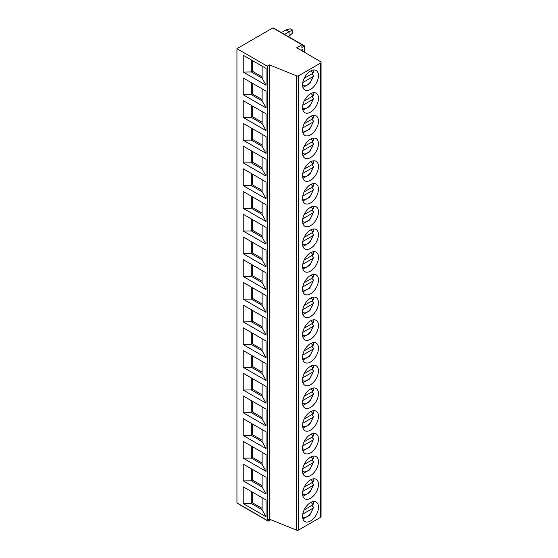 <?xml version="1.0" encoding="UTF-8"?>
<svg xmlns="http://www.w3.org/2000/svg" width="558" height="558" viewBox="0 0 558 558"><rect width="100%" height="100%" fill="white"/><g stroke="black" fill="none" stroke-linecap="round" stroke-linejoin="round"><path stroke-width="0.84" d="M302.283 44.71L273.176 27.9A0.67 0.384 120 0 0 272.841 27.935L236.941 48.658L236.941 502.932L267.233 520.419L269.437 519.149L296.5 530.1A1.681 0.97 0 0 0 298.656 529.988L320.564 517.343A1.681 0.97 0 0 0 321.059 516.652L321.059 62.377A1.681 0.97 0 0 0 320.578 61.701L296.737 47.751L301.948 44.738A0.67 0.384 120 0 1 302.359 45.324L301.815 46.726A0.67 0.384 120 0 0 302.227 47.311L304.605 45.93L304.605 52.354M268.314 519.798L268.042 520.502A0.67 0.384 120 0 0 268.447 521.081L270.825 519.714M302.638 51.203L302.638 49.292L300.999 50.241M304.605 45.93L275.394 29.183M238.866 504.041A0.67 0.384 120 0 0 239.005 504.306L268.119 521.116M281.399 32.531L285.919 29.923L289.065 31.736L292.65 30.167L292.65 32.894L289.065 36.277L289.065 31.736L284.545 34.352M292.65 30.167L290.209 28.765L285.919 29.923M289.065 36.277L288.479 36.619M236.941 48.658L267.233 66.151L269.437 64.874L296.5 75.825A1.681 0.97 0 0 0 298.656 75.721L320.564 63.068A1.681 0.97 0 0 0 321.059 62.377M310.506 89.426A11.265 6.508 120 0 0 317.872 79.501A11.265 6.508 120 0 0 316.142 70.475A11.265 6.508 120 0 0 310.506 71.033A11.265 6.508 120 0 0 303.147 80.959A11.265 6.508 120 0 0 304.877 89.984A11.265 6.508 120 0 0 310.506 89.426M310.506 112.144A11.265 6.508 120 0 0 317.872 102.212A11.265 6.508 120 0 0 316.142 93.186A11.265 6.508 120 0 0 310.506 93.744A11.265 6.508 120 0 0 303.147 103.676A11.265 6.508 120 0 0 304.877 112.702A11.265 6.508 120 0 0 310.506 112.144M310.506 134.855A11.265 6.508 120 0 0 317.872 124.929A11.265 6.508 120 0 0 316.142 115.904A11.265 6.508 120 0 0 310.506 116.462A11.265 6.508 120 0 0 303.147 126.387A11.265 6.508 120 0 0 304.877 135.413A11.265 6.508 120 0 0 310.506 134.855M310.506 157.572A11.265 6.508 120 0 0 317.872 147.64A11.265 6.508 120 0 0 316.142 138.614A11.265 6.508 120 0 0 310.506 139.172A11.265 6.508 120 0 0 303.147 149.098A11.265 6.508 120 0 0 304.877 158.13A11.265 6.508 120 0 0 310.506 157.572M310.506 180.283A11.265 6.508 120 0 0 317.872 170.357A11.265 6.508 120 0 0 316.142 161.325A11.265 6.508 120 0 0 310.506 161.883A11.265 6.508 120 0 0 303.147 171.815A11.265 6.508 120 0 0 304.877 180.841A11.265 6.508 120 0 0 310.506 180.283M310.506 203A11.265 6.508 120 0 0 317.872 193.068A11.265 6.508 120 0 0 316.142 184.042A11.265 6.508 120 0 0 310.506 184.6A11.265 6.508 120 0 0 303.147 194.526A11.265 6.508 120 0 0 304.877 203.558A11.265 6.508 120 0 0 310.506 203M310.506 225.711A11.265 6.508 120 0 0 317.872 215.786A11.265 6.508 120 0 0 316.142 206.753A11.265 6.508 120 0 0 310.506 207.311A11.265 6.508 120 0 0 303.147 217.243A11.265 6.508 120 0 0 304.877 226.269A11.265 6.508 120 0 0 310.506 225.711M310.506 248.429A11.265 6.508 120 0 0 317.872 238.496A11.265 6.508 120 0 0 316.142 229.471A11.265 6.508 120 0 0 310.506 230.029A11.265 6.508 120 0 0 303.147 239.954A11.265 6.508 120 0 0 304.877 248.987A11.265 6.508 120 0 0 310.506 248.429M310.506 271.139A11.265 6.508 120 0 0 317.872 261.214A11.265 6.508 120 0 0 316.142 252.181A11.265 6.508 120 0 0 310.506 252.739A11.265 6.508 120 0 0 303.147 262.672A11.265 6.508 120 0 0 304.877 271.697A11.265 6.508 120 0 0 310.506 271.139M310.506 293.85A11.265 6.508 120 0 0 317.872 283.924A11.265 6.508 120 0 0 316.142 274.899A11.265 6.508 120 0 0 310.506 275.457A11.265 6.508 120 0 0 303.147 285.382A11.265 6.508 120 0 0 304.877 294.408A11.265 6.508 120 0 0 310.506 293.85M310.506 316.567A11.265 6.508 120 0 0 317.872 306.635A11.265 6.508 120 0 0 316.142 297.609A11.265 6.508 120 0 0 310.506 298.167A11.265 6.508 120 0 0 303.147 308.1A11.265 6.508 120 0 0 304.877 317.125A11.265 6.508 120 0 0 310.506 316.567M310.506 339.278A11.265 6.508 120 0 0 317.872 329.353A11.265 6.508 120 0 0 316.142 320.327A11.265 6.508 120 0 0 310.506 320.885A11.265 6.508 120 0 0 303.147 330.81A11.265 6.508 120 0 0 304.877 339.836A11.265 6.508 120 0 0 310.506 339.278M310.506 361.996A11.265 6.508 120 0 0 317.872 352.063A11.265 6.508 120 0 0 316.142 343.037A11.265 6.508 120 0 0 310.506 343.595A11.265 6.508 120 0 0 303.147 353.521A11.265 6.508 120 0 0 304.877 362.554A11.265 6.508 120 0 0 310.506 361.996M310.506 384.706A11.265 6.508 120 0 0 317.872 374.781A11.265 6.508 120 0 0 316.142 365.748A11.265 6.508 120 0 0 310.506 366.306A11.265 6.508 120 0 0 303.147 376.238A11.265 6.508 120 0 0 304.877 385.264A11.265 6.508 120 0 0 310.506 384.706M310.506 407.424A11.265 6.508 120 0 0 317.872 397.491A11.265 6.508 120 0 0 316.142 388.466A11.265 6.508 120 0 0 310.506 389.024A11.265 6.508 120 0 0 303.147 398.949A11.265 6.508 120 0 0 304.877 407.982A11.265 6.508 120 0 0 310.506 407.424M310.506 430.134A11.265 6.508 120 0 0 317.872 420.209A11.265 6.508 120 0 0 316.142 411.176A11.265 6.508 120 0 0 310.506 411.734A11.265 6.508 120 0 0 303.147 421.667A11.265 6.508 120 0 0 304.877 430.692A11.265 6.508 120 0 0 310.506 430.134M310.506 452.852A11.265 6.508 120 0 0 317.872 442.919A11.265 6.508 120 0 0 316.142 433.894A11.265 6.508 120 0 0 310.506 434.452A11.265 6.508 120 0 0 303.147 444.377A11.265 6.508 120 0 0 304.877 453.41A11.265 6.508 120 0 0 310.506 452.852M310.506 475.562A11.265 6.508 120 0 0 317.872 465.637A11.265 6.508 120 0 0 316.142 456.604A11.265 6.508 120 0 0 310.506 457.162A11.265 6.508 120 0 0 303.147 467.095A11.265 6.508 120 0 0 304.877 476.12A11.265 6.508 120 0 0 310.506 475.562M310.506 498.273A11.265 6.508 120 0 0 317.872 488.348A11.265 6.508 120 0 0 316.142 479.322A11.265 6.508 120 0 0 310.506 479.88A11.265 6.508 120 0 0 303.147 489.805A11.265 6.508 120 0 0 304.877 498.831A11.265 6.508 120 0 0 310.506 498.273M310.506 520.991A11.265 6.508 120 0 0 317.872 511.058A11.265 6.508 120 0 0 316.142 502.033A11.265 6.508 120 0 0 310.506 502.591A11.265 6.508 120 0 0 303.147 512.516A11.265 6.508 120 0 0 304.877 521.549A11.265 6.508 120 0 0 310.506 520.991M269.437 519.149L269.437 64.874M267.233 520.419L267.233 66.151M266.054 85.228L243.232 72.052L243.232 55.249L266.054 68.418L266.054 85.228L262.12 78.183L251.302 71.94L243.232 72.052M266.054 107.938L243.232 94.769L243.232 77.96L266.054 91.135L266.054 107.938L262.12 100.9L251.302 94.651L243.232 94.769M266.054 130.656L243.232 117.48L243.232 100.67L266.054 113.846L266.054 130.656L262.12 123.611L251.302 117.368L243.232 117.48M266.054 153.366L243.232 140.197L243.232 123.388L266.054 136.564L266.054 153.366L262.12 146.329L251.302 140.079L243.232 140.197M266.054 176.084L243.232 162.908L243.232 146.098L266.054 159.274L266.054 176.084L262.12 169.039L251.302 162.797L243.232 162.908M266.054 198.794L243.232 185.619L243.232 168.816L266.054 181.985L266.054 198.794L262.12 191.757L251.302 185.507L243.232 185.619M266.054 221.512L243.232 208.336L243.232 191.527L266.054 204.702L266.054 221.512L262.12 214.467L251.302 208.225L243.232 208.336M266.054 244.223L243.232 231.047L243.232 214.244L266.054 227.413L266.054 244.223L262.12 237.185L251.302 230.935L243.232 231.047M266.054 266.94L243.232 253.764L243.232 236.955L266.054 250.13L266.054 266.94L262.12 259.895L251.302 253.653L243.232 253.764M266.054 289.651L243.232 276.475L243.232 259.665L266.054 272.841L266.054 289.651L262.12 282.606L251.302 276.363L243.232 276.475M266.054 312.361L243.232 299.193L243.232 282.383L266.054 295.559L266.054 312.361L262.12 305.324L251.302 299.074L243.232 299.193M266.054 335.079L243.232 321.903L243.232 305.093L266.054 318.269L266.054 335.079L262.12 328.034L251.302 321.792L243.232 321.903M266.054 357.79L243.232 344.621L243.232 327.811L266.054 340.987L266.054 357.79L262.12 350.752L251.302 344.502L243.232 344.621M266.054 380.507L243.232 367.331L243.232 350.522L266.054 363.697L266.054 380.507L262.12 373.462L251.302 367.22L243.232 367.331M266.054 403.218L243.232 390.042L243.232 373.239L266.054 386.408L266.054 403.218L262.12 396.18L251.302 389.93L243.232 390.042M266.054 425.935L243.232 412.76L243.232 395.95L266.054 409.126L266.054 425.935L262.12 418.891L251.302 412.648L243.232 412.76M266.054 448.646L243.232 435.47L243.232 418.667L266.054 431.836L266.054 448.646L262.12 441.608L251.302 435.359L243.232 435.47M266.054 471.364L243.232 458.188L243.232 441.378L266.054 454.554L266.054 471.364L262.12 464.319L251.302 458.076L243.232 458.188M266.054 494.074L243.232 480.898L243.232 464.089L266.054 477.264L266.054 494.074L262.12 487.029L251.302 480.787L243.232 480.898M266.054 516.785L243.232 503.616L243.232 486.806L266.054 499.982L266.054 516.785L262.12 509.747L251.302 503.497L243.232 503.616M252.481 60.585L252.481 71.257L251.302 71.94L251.302 59.901M262.12 66.151L262.12 78.183M252.481 71.257L262.12 76.823M252.481 83.295L252.481 93.974L251.302 94.651L251.302 82.619M262.12 88.862L262.12 100.9M252.481 93.974L262.12 99.54M252.481 106.013L252.481 116.685L251.302 117.368L251.302 105.329M262.12 111.572L262.12 123.611M252.481 116.685L262.12 122.251M252.481 128.724L252.481 139.402L251.302 140.079L251.302 128.04M262.12 134.29L262.12 146.329M252.481 139.402L262.12 144.961M252.481 151.441L252.481 162.113L251.302 162.797L251.302 150.758M262.12 157L262.12 169.039M252.481 162.113L262.12 167.679M252.481 174.152L252.481 184.831L251.302 185.507L251.302 173.468M262.12 179.718L262.12 191.757M252.481 184.831L262.12 190.39M252.481 196.862L252.481 207.541L251.302 208.225L251.302 196.186M262.12 202.428L262.12 214.467M252.481 207.541L262.12 213.107M252.481 219.58L252.481 230.252L251.302 230.935L251.302 218.896M262.12 225.146L262.12 237.185M252.481 230.252L262.12 235.818M252.481 242.291L252.481 252.969L251.302 253.653L251.302 241.614M262.12 247.857L262.12 259.895M252.481 252.969L262.12 258.535M252.481 265.008L252.481 275.68L251.302 276.363L251.302 264.325M262.12 270.574L262.12 282.606M252.481 275.68L262.12 281.246M252.481 287.719L252.481 298.397L251.302 299.074L251.302 287.035M262.12 293.285L262.12 305.324M252.481 298.397L262.12 303.964M252.481 310.436L252.481 321.108L251.302 321.792L251.302 309.753M262.12 315.995L262.12 328.034M252.481 321.108L262.12 326.674M252.481 333.147L252.481 343.826L251.302 344.502L251.302 332.463M262.12 338.713L262.12 350.752M252.481 343.826L262.12 349.385M252.481 355.865L252.481 366.536L251.302 367.22L251.302 355.181M262.12 361.424L262.12 373.462M252.481 366.536L262.12 372.102M252.481 378.575L252.481 389.247L251.302 389.93L251.302 377.892M262.12 384.141L262.12 396.18M252.481 389.247L262.12 394.813M252.481 401.286L252.481 411.964L251.302 412.648L251.302 400.609M262.12 406.852L262.12 418.891M252.481 411.964L262.12 417.53M252.481 424.003L252.481 434.675L251.302 435.359L251.302 423.32M262.12 429.569L262.12 441.608M252.481 434.675L262.12 440.241M252.481 446.714L252.481 457.393L251.302 458.076L251.302 446.037M262.12 452.28L262.12 464.319M252.481 457.393L262.12 462.959M252.481 469.431L252.481 480.103L251.302 480.787L251.302 468.748M262.12 474.998L262.12 487.029M252.481 480.103L262.12 485.669M252.481 492.142L252.481 502.821L251.302 503.497L251.302 491.459M262.12 497.708L262.12 509.747M252.481 502.821L262.12 508.387M312.954 70.064L313.61 71.996L312.78 73.356L304.166 78.329M302.764 82.542L312.78 76.76L313.617 75.742L311.845 73.893M312.954 92.774L313.61 94.714L312.78 96.067L304.166 101.04M302.764 105.26L312.78 99.477L313.617 98.459L311.845 96.611M312.954 115.492L313.61 117.424L312.78 118.784L304.166 123.757M302.764 127.97L312.78 122.188L313.617 121.17L311.845 119.321M312.954 138.203L313.61 140.142L312.78 141.495L304.166 146.468M302.764 150.688L312.78 144.906L313.617 143.887L311.845 142.039M312.954 160.92L313.61 162.852L312.78 164.212L304.166 169.186M302.764 173.398L312.78 167.616L313.617 166.598L311.845 164.749M312.954 183.631L313.61 185.57L312.78 186.923L304.166 191.896M302.764 196.109L312.78 190.334L313.617 189.315L311.845 187.467M312.954 206.348L313.61 208.28L312.78 209.641L304.166 214.607M302.764 218.827L312.78 213.044L313.617 212.026L311.845 210.178M312.954 229.059L313.61 230.991L312.78 232.351L304.166 237.324M302.764 241.537L312.78 235.762L313.617 234.737L311.845 232.888M312.954 251.777L313.61 253.709L312.78 255.069L304.166 260.035M302.764 264.255L312.78 258.473L313.617 257.454L311.845 255.606M312.954 274.487L313.61 276.419L312.78 277.779L304.166 282.753M302.764 286.965L312.78 281.183L313.617 280.165L311.845 278.316M312.954 297.198L313.61 299.137L312.78 300.49L304.166 305.463M302.764 309.683L312.78 303.901L313.617 302.882L311.845 301.034M312.954 319.915L313.61 321.847L312.78 323.208L304.166 328.181M302.764 332.394L312.78 326.611L313.617 325.593L311.845 323.745M312.954 342.626L313.61 344.565L312.78 345.918L304.166 350.891M302.764 355.111L312.78 349.329L313.617 348.311L311.845 346.462M312.954 365.344L313.61 367.276L312.78 368.636L304.166 373.609M302.764 377.822L312.78 372.04L313.617 371.021L311.845 369.173M312.954 388.054L313.61 389.993L312.78 391.346L304.166 396.32M302.764 400.532L312.78 394.757L313.617 393.739L311.845 391.89M312.954 410.772L313.61 412.704L312.78 414.064L304.166 419.03M302.764 423.25L312.78 417.468L313.617 416.449L311.845 414.601M312.954 433.482L313.61 435.414L312.78 436.775L304.166 441.748M302.764 445.961L312.78 440.185L313.617 439.16L311.845 437.312M312.954 456.2L313.61 458.132L312.78 459.492L304.166 464.458M302.764 468.678L312.78 462.896L313.617 461.878L311.845 460.029M312.954 478.91L313.61 480.843L312.78 482.203L304.166 487.176M302.764 491.389L312.78 485.606L313.617 484.588L311.845 482.74M312.954 501.621L313.61 503.56L312.78 504.913L304.166 509.886M302.764 514.106L312.78 508.324L313.617 507.306L311.845 505.457M301.752 47.039L302.227 47.311M272.841 27.935L301.948 44.738M320.564 517.343L320.564 63.068M298.656 529.988L298.656 75.721M296.5 530.1L296.5 75.825M312.78 73.356A8.21 4.736 120 0 0 310.673 70.936M302.541 85.018A8.21 4.736 120 0 0 308.295 84.216A8.21 4.736 120 0 0 312.78 76.76M312.78 96.067A8.21 4.736 120 0 0 310.673 93.653M302.541 107.736A8.21 4.736 120 0 0 308.295 106.934A8.21 4.736 120 0 0 312.78 99.477M312.78 118.784A8.21 4.736 120 0 0 310.673 116.364M302.541 130.446A8.21 4.736 120 0 0 308.295 129.644A8.21 4.736 120 0 0 312.78 122.188M312.78 141.495A8.21 4.736 120 0 0 310.673 139.082M302.541 153.164A8.21 4.736 120 0 0 308.295 152.362A8.21 4.736 120 0 0 312.78 144.906M312.78 164.212A8.21 4.736 120 0 0 310.673 161.792M302.541 175.875A8.21 4.736 120 0 0 308.295 175.072A8.21 4.736 120 0 0 312.78 167.616M312.78 186.923A8.21 4.736 120 0 0 310.673 184.503M302.541 198.592A8.21 4.736 120 0 0 308.295 197.79A8.21 4.736 120 0 0 312.78 190.334M312.78 209.641A8.21 4.736 120 0 0 310.673 207.22M302.541 221.303A8.21 4.736 120 0 0 308.295 220.501A8.21 4.736 120 0 0 312.78 213.044M312.78 232.351A8.21 4.736 120 0 0 310.673 229.931M302.541 244.013A8.21 4.736 120 0 0 308.295 243.211A8.21 4.736 120 0 0 312.78 235.762M312.78 255.069A8.21 4.736 120 0 0 310.673 252.648M302.541 266.731A8.21 4.736 120 0 0 308.295 265.929A8.21 4.736 120 0 0 312.78 258.473M312.78 277.779A8.21 4.736 120 0 0 310.673 275.359M302.541 289.442A8.21 4.736 120 0 0 308.295 288.639A8.21 4.736 120 0 0 312.78 281.183M312.78 300.49A8.21 4.736 120 0 0 310.673 298.077M302.541 312.159A8.21 4.736 120 0 0 308.295 311.357A8.21 4.736 120 0 0 312.78 303.901M312.78 323.208A8.21 4.736 120 0 0 310.673 320.787M302.541 334.87A8.21 4.736 120 0 0 308.295 334.068A8.21 4.736 120 0 0 312.78 326.611M312.78 345.918A8.21 4.736 120 0 0 310.673 343.505M302.541 357.587A8.21 4.736 120 0 0 308.295 356.785A8.21 4.736 120 0 0 312.78 349.329M312.78 368.636A8.21 4.736 120 0 0 310.673 366.215M302.541 380.298A8.21 4.736 120 0 0 308.295 379.496A8.21 4.736 120 0 0 312.78 372.04M312.78 391.346A8.21 4.736 120 0 0 310.673 388.926M302.541 403.015A8.21 4.736 120 0 0 308.295 402.206A8.21 4.736 120 0 0 312.78 394.757M312.78 414.064A8.21 4.736 120 0 0 310.673 411.644M302.541 425.726A8.21 4.736 120 0 0 308.295 424.924A8.21 4.736 120 0 0 312.78 417.468M312.78 436.775A8.21 4.736 120 0 0 310.673 434.354M302.541 448.437A8.21 4.736 120 0 0 308.295 447.635A8.21 4.736 120 0 0 312.78 440.185M312.78 459.492A8.21 4.736 120 0 0 310.673 457.072M302.541 471.154A8.21 4.736 120 0 0 308.295 470.352A8.21 4.736 120 0 0 312.78 462.896M312.78 482.203A8.21 4.736 120 0 0 310.673 479.782M302.541 493.865A8.21 4.736 120 0 0 308.295 493.063A8.21 4.736 120 0 0 312.78 485.606M312.78 504.913A8.21 4.736 120 0 0 310.673 502.5M302.541 516.582A8.21 4.736 120 0 0 308.295 515.78A8.21 4.736 120 0 0 312.78 508.324M267.568 520.23L268.042 520.502M302.924 87.432L309.711 83.693L313.617 75.742M302.924 110.142L309.711 106.404L313.617 98.459M302.924 132.86L309.711 129.121L313.617 121.17M302.924 155.57L309.711 151.832L313.617 143.887M302.924 178.281L309.711 174.549L313.617 166.598M302.924 200.999L309.711 197.26L313.617 189.315M302.924 223.709L309.711 219.978L313.617 212.026M302.924 246.427L309.711 242.688L313.617 234.737M302.924 269.137L309.711 265.399L313.617 257.454M302.924 291.855L309.711 288.116L313.617 280.165M302.924 314.566L309.711 310.827L313.617 302.882M302.924 337.283L309.711 333.544L313.617 325.593M302.924 359.994L309.711 356.255L313.617 348.311M302.924 382.704L309.711 378.973L313.617 371.021M302.924 405.422L309.711 401.683L313.617 393.739M302.924 428.132L309.711 424.401L313.617 416.449M302.924 450.85L309.711 447.111L313.617 439.16M302.924 473.561L309.711 469.822L313.617 461.878M302.924 496.278L309.711 492.54L313.617 484.588M302.924 518.989L309.711 515.25L313.617 507.306"/></g></svg>
